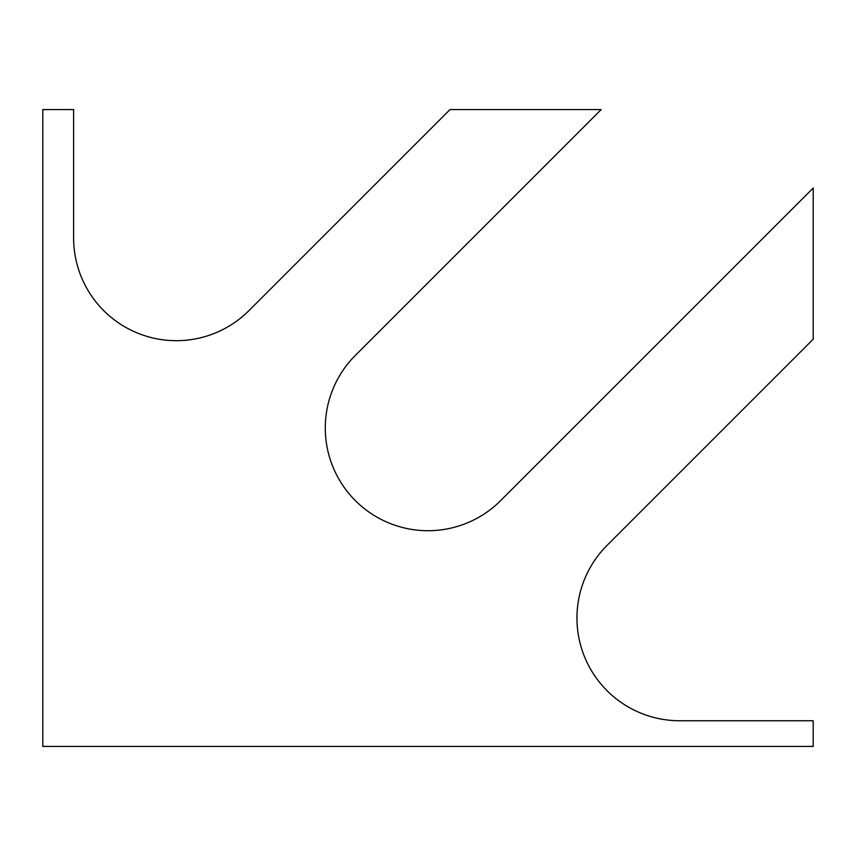 <?xml version="1.0" encoding="UTF-8"?>
<svg xmlns="http://www.w3.org/2000/svg" width="856" height="856" viewBox="0 0 856 856"><rect width="100%" height="100%" fill="white"/><g stroke="black" fill="none" stroke-linecap="round" stroke-linejoin="round"><path stroke-width="1.28" d="M73.616 237.968A102.72 102.72 0 0 0 248.968 310.6L449.999 109.568L601.169 109.568L355.368 355.368A102.72 102.72 0 0 0 355.368 500.632A102.72 102.72 0 0 0 500.632 500.632L813.2 188.063L813.2 339.233L607.032 545.4A102.72 102.72 0 0 0 679.664 720.752L813.2 720.752L813.2 746.432L42.8 746.432L42.8 109.568L73.616 109.568L73.616 237.968"/></g></svg>
